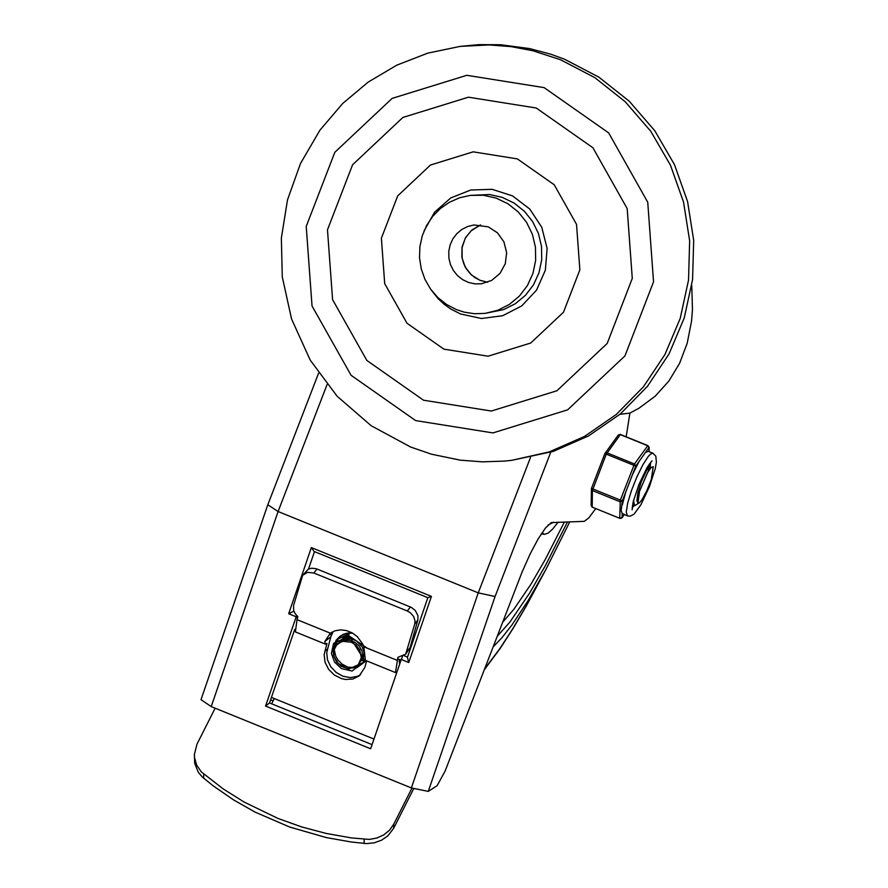 <?xml version="1.0" encoding="UTF-8"?>
<svg xmlns="http://www.w3.org/2000/svg" width="888" height="888" viewBox="0 0 888 888"><rect width="100%" height="100%" fill="white"/><g stroke="black" fill="none" stroke-linecap="round" stroke-linejoin="round"><path stroke-width="1.33" d="M423.509 400.211L366.855 360.45L332.578 299.633L327.483 229.803L352.58 164.78L402.875 117.46L468.431 97.192L536.252 108.014L592.918 147.763L627.183 208.591L632.278 278.421L607.192 343.445L556.887 390.776L491.33 411.033L423.509 400.211M443.911 349.151L407.015 323.265L384.704 283.661L381.385 238.195L397.724 195.848L430.48 165.035L473.16 151.837L517.327 158.885L554.223 184.771L576.534 224.375L579.853 269.852L563.514 312.188L530.758 343.012L488.067 356.199L443.911 349.151M423.965 231.113L434.576 212.177L450.771 197.935L470.707 190.021L492.119 189.311L512.576 195.904L529.77 209.046L541.747 227.25L547.13 248.44L545.343 270.218L536.552 290.121L521.778 305.883L502.686 315.717L481.451 318.503L460.472 313.941L450.782 309.002L444.133 304.229L438.117 298.646L431.268 290.076M470.34 195.382L489.455 194.505L502.208 197.358L514.03 203.019L524.342 211.222L532.622 221.556L538.439 233.489L541.525 246.442L541.713 259.751L538.994 272.749L533.499 284.793L525.518 295.271L515.44 303.663L503.774 309.557L485.037 313.386L497.702 310.312L509.368 304.418L519.447 296.026L527.428 285.548L532.922 273.504L535.642 260.506L535.453 247.197L532.367 234.243L526.551 222.311L518.27 211.977L507.958 203.774L496.137 198.102L483.383 195.26L470.34 195.382L459.64 197.769L449.572 202.175L440.504 208.425L432.756 216.317L426.595 225.552L422.255 235.808L419.88 246.72L419.547 257.909L421.278 268.975L425.019 279.52L430.625 289.177L437.895 297.602L446.575 304.484L456.365 309.601L464.324 312.176L474.625 313.73L485.037 313.386M511.721 460.328L553.291 451.393L588.566 435.919L620.346 413.963L647.485 386.291L669.053 353.901L684.26 317.915L692.562 279.631L693.695 240.404L687.59 201.609L674.48 164.635L654.822 130.791L629.315 101.276L598.856 77.134L564.546 59.219L550.782 54.201L529.581 48.574L500.643 44.733L478.765 44.633L460.195 46.387L427.739 53.147L396.803 65.157L368.209 82.073L342.701 103.474L319.946 130.159L300.499 163.492L287.49 199.911L281.352 238.173L282.284 276.956L291.575 319.025L310.245 360.162L337.174 396.281L371.129 425.685L410.511 446.975L431.446 454.19L460.306 460.162L482.328 461.849L504.406 461.105L511.721 460.328L549.25 451.892L584.526 436.43L616.294 414.463L643.445 386.802L665.001 354.401L680.208 318.426L688.522 280.131L689.654 240.903L683.549 202.109L670.44 165.135L650.771 131.291L625.263 101.776L594.816 77.633L560.495 59.718L532.667 50.694L511.133 46.631L489.31 44.933L460.195 46.387M488.289 226.862L474.014 224.975L467.699 226.507L461.882 229.437L456.854 233.622L452.869 238.85L450.138 244.855L448.773 251.337L448.873 257.975L450.405 264.424L453.313 270.385L457.442 275.524L462.581 279.62L468.476 282.44L474.836 283.86L481.34 283.794L491.686 280.408L500.066 273.36L505.294 263.647L506.648 252.625L503.918 241.858L497.502 232.845L488.289 226.862M318.581 373.182L267.81 504.761L201.01 699.666L211.222 706.593L411.366 787.934L428.26 791.386L437.107 785.714L445.121 771.073L522.144 571.905L530.103 554.045L538.217 538.783L545.554 527.894L551.259 522.621L584.237 521.345L588.744 517.97L595.648 508.702M626.195 436.641L629.903 413.087L638.916 408.258L655.178 396.203L668.819 381.13L679.564 363.37L687.19 343.268L691.541 321.234L692.462 309.635L691.763 285.548M267.81 504.761L278.088 511.521L478.244 592.862L495.071 596.514L550.76 452.203M402.497 656.62L401.254 659.484L408.758 662.526L431.424 596.381L311.344 547.585L288.678 613.73L293.884 611.166M288.678 613.73L296.181 616.783L296.648 615.539M311.344 547.585L314.141 551.481L427.838 597.668L407.536 657.087M308.502 569.075L314.485 551.626M431.424 596.381L427.861 597.702M408.758 662.526L407.392 657.309M407.481 657.065L404.129 655.699M619.902 414.33L629.903 413.087M401.254 659.484L370.64 748.773L265.567 706.071L269.519 702.952L294.772 629.292M296.181 616.783L265.567 706.071M297.491 618.015L296.603 617.648L297.158 616.028M397.558 658.674L401.043 660.095M372.061 744.621L269.519 702.952M407.27 610.977L410.434 612.82L413.608 616.483L415.018 620.834L414.74 624.042L417.848 620.035L417.959 615.739L415.318 610.522L411.488 607.492L410.378 606.981L407.27 610.977L313.875 573.015L316.983 569.019L316.084 568.697L311.544 568.209L308.28 569.186L302.675 575.28L307.57 572.338L313.875 573.015M366.666 660.872L364.813 667.454L359.24 675.89L352.88 679.02L345.421 679.464L341.591 678.643L334.399 675.058L328.616 669.341L325.052 662.248L324.164 654.756L326.984 643.412L325.408 644.111L324.786 641.547L330.314 633.166L297.025 619.646L297.869 616.649L295.26 613.852L293.673 610.533L293.584 605.45L302.675 575.28M194.383 754.556L194.694 763.336L198.224 772.149L202.431 777.167L213.253 785.88L233.533 799.877L255.167 812.143L289.754 827.061L326.296 837.573L351.393 842.024L366.689 843.6L374.425 842.768L381.64 840.148L387.812 835.908L393.673 828.282L393.75 824.186L389.632 830.08L383.905 834.798L376.989 837.995L369.364 839.426L351.47 837.928L326.362 833.477L301.82 826.972L278.044 818.47L244.267 802.13L223.288 788.988L201.321 771.894L196.736 765.245L194.539 757.686L194.383 754.556L196.958 744.2L215.151 708.191M331.18 632.578L329.914 634.831L332.889 632.189L330.836 636.763L326.729 652.613L327.494 659.851L330.78 666.766L336.186 672.471L343.012 676.245L350.394 677.6L357.398 676.367L360.461 674.813M330.314 633.166L335.153 630.735L340.715 629.858L346.553 630.591L352.203 632.889L357.22 636.563L362.681 643.989L363.803 646.786L365.434 660.372L395.46 672.571L397.935 657.309L405.661 654.212L414.74 624.042M373.97 739.06L271.428 697.391M297.025 619.646L295.393 631.912L325.408 644.111M316.983 569.019L410.378 606.981M417.848 620.035L410.112 647.541L407.004 651.537M405.661 654.212L410.112 647.541M399.378 659.418L399.434 663.081L400.066 662.914M332.279 631.945L332.889 632.189M396.992 671.905L395.46 672.571M363.803 646.786L397.091 660.306M413.619 788.799L393.673 828.282M393.75 824.186L411.943 788.156M274.281 698.556L271.628 703.807M347.941 640.115L347.774 638.816M347.763 638.572L347.741 637.406M347.741 637.173L347.83 636.108M347.863 635.897L348.029 634.898M348.074 634.709L348.329 633.788M348.385 633.61L348.629 632.922M349.095 633.488L348.917 634.454M348.884 634.654L348.784 635.708M348.784 635.93L348.795 637.073M348.806 637.307L348.951 638.572M348.995 638.838L349.339 640.281M346.387 640.093L346.364 638.927M346.364 638.705L346.453 637.628M346.486 637.418L346.653 636.43M346.697 636.23L346.953 635.309M347.008 635.131L347.33 634.265M347.397 634.099L347.774 633.288M347.93 633.188L347.552 634.01M347.486 634.176L347.175 635.053M347.119 635.231L346.886 636.174M346.842 636.363L346.686 637.373M346.664 637.584L346.598 638.672M346.586 638.894L346.631 640.093M344.999 640.226L345.077 639.149M345.11 638.938L345.277 637.95M345.321 637.75L345.576 636.829M345.632 636.652L345.954 635.786M346.02 635.619L346.398 634.809M346.486 634.654L346.919 633.899M347.064 633.799L346.631 634.554M346.553 634.72L346.176 635.53M346.109 635.697L345.798 636.574M345.754 636.763L345.51 637.695M345.465 637.884L345.31 638.894M345.288 639.105L345.221 640.193M343.734 640.47L343.9 639.471M343.945 639.282L344.2 638.35M344.255 638.172L344.577 637.307M344.644 637.14L345.021 636.33M345.11 636.174L345.543 635.42M345.643 635.275L346.142 634.576M346.242 634.443L346.786 633.788M346.264 634.454L345.776 635.175M345.687 635.32L345.254 636.086M345.177 636.241L344.799 637.051M344.733 637.229L344.433 638.095M344.378 638.283L344.133 639.216M344.089 639.415L343.934 640.415M342.568 640.803L342.824 639.882M342.879 639.693L343.201 638.838M343.268 638.661L343.645 637.861M343.734 637.706L344.178 636.951M344.267 636.796L344.766 636.097M344.4 636.696L344.988 635.841M344.311 636.84L343.878 637.606M343.8 637.762L343.423 638.583M343.356 638.75L343.057 639.626M343.001 639.804L342.757 640.736M341.503 641.225L341.825 640.359M341.891 640.193L342.28 639.382M342.357 639.227L342.801 638.472M342.89 638.328L343.39 637.617M343.512 637.506L343.023 638.217M342.935 638.361L342.502 639.127M342.424 639.282L342.058 640.104M341.98 640.27L341.68 641.147M363.692 658.741L363.103 659.34M361.305 660.716L360.517 661.16M340.515 641.713L340.903 640.903M340.981 640.748L341.425 639.993M341.514 639.848L342.013 639.138M342.135 639.027L341.647 639.737M341.558 639.882L341.125 640.648M341.048 640.814L340.681 641.624M339.605 642.268L340.049 641.513M340.137 641.369L340.637 640.67M340.759 640.548L340.271 641.258M340.182 641.414L339.749 642.179M338.761 642.89L339.26 642.191M338.894 642.79L339.494 641.935M358.341 664.668L353.502 667.865L347.474 668.475L341.436 666.4L336.608 662.037L333.932 656.243L333.932 650.183L336.619 645.043L340.77 642.113L343.279 641.369L351.348 642.235L356.166 645.276L359.662 649.761L361.327 657.708L358.341 664.668L361.971 659.007L364.724 661.005L352.103 671.039L341.447 668.564L334.587 662.148L331.402 653.513L333.566 643.356L349.239 636.141L365.312 661.538L348.451 669.197L338.261 663.48L333.577 655.699L332.856 647.685L336.352 639.893L347.019 634.554L367.232 648.173M363.569 657.231L363.958 652.081L362.237 646.908L356.332 640.825L351.026 638.805L345.554 638.838L338.772 642.668M362.093 659.096L362.659 656.232L361.982 650.971L359.274 646.087L354.956 642.346L349.661 640.337L344.178 640.37L339.338 642.457L336.619 645.043M366.322 660.739L356.876 667.676L348.018 667.199L342.069 664.102L338.173 660.25L335.753 656.254L334.055 648.751L335.375 642.135L337.063 639.205L342.835 634.498L347.186 633.177L352.747 633.2M360.817 660.284L364.724 661.005M338.395 637.828L335.842 646.009M366.622 661.027L366.189 661.627M334.576 648.229L337.74 638.605L340.16 636.163L346.475 633.233L352.525 633.077M273.104 700.898L270.574 699.877M497.18 636.385L509.879 622.1L529.492 593.295L545.51 565.423L567.488 521.866L545.51 565.423L529.492 593.295L509.879 622.1L497.18 636.385M542.102 532.611L544.222 534.354L548.162 533.122L552.747 528.971L558.164 522.1M553.535 522.222L548.096 525.041M502.641 622.255L513.908 609.257L531.146 583.893L545.165 559.662L564.424 521.944M543.179 574.514L525.296 607.57L512.298 629.481L499.889 648.551L484.593 669.019M569.763 521.811L545.765 569.752L528.249 600.355L511.921 625.008L502.02 637.628L493.106 646.941M648.762 468.631L648.407 465.39L647.963 468.742M646.619 470.396L647.396 467.01M649.472 468.92L648.307 468.542L646.586 470.451L641.28 481.762L637.906 492.674L636.896 500.843L638.095 503.119L639.527 502.73L641.924 499.833L646.853 490.698L651.304 479.42L653.246 466.688L650.926 467.81L647.485 472.749L639.482 491.419L637.95 503.074M651.625 467.144L649.095 469.23L639.482 491.419M632.767 503.707L634.62 505.661L633.51 500.543M639.527 502.73L634.62 505.661M624.242 514.607L622.144 517.493L622.188 513.419L621.145 510.667L622.333 500.91L635.764 466.1L634.476 463.98L606.97 452.802L604.872 453.59L635.764 466.1L649.172 447.23L649.117 451.67M622.333 500.91L591.441 488.389L592.396 490.542L619.913 501.72L622.333 500.91M620.89 518.414L622.144 517.493L619.724 518.315L592.207 507.137L591.13 505.616L592.463 507.237M618.159 435.353L620.213 434.576L647.718 445.754L649.006 447.885L648.962 451.604M591.464 488.433L591.13 505.616M652.902 453.202L650.527 454.057L648.296 456.41L642.79 464.924L636.796 477.089L631.435 490.631L627.683 503.052L626.262 512.032L627.416 515.895L630.025 516.228L634.021 514.208L640.892 504.784L649.45 486.613L655.255 468.664L656.376 462.237L655.832 456.221L652.902 453.202L648.307 451.348L645.754 452.358M639.016 461.627L632.467 474.647M625.629 492.363L622.288 504.983M622.188 513.419L627.416 515.895M649.394 463.902L648.728 468.342M633.177 504.795L632.378 505.794M415.639 420.59L351.082 375.291L312.032 305.983L306.227 226.407L334.809 152.314L392.13 98.39L466.833 75.302L544.122 87.623L608.691 132.934L647.74 202.231L653.546 281.818L624.952 355.91L567.632 409.845L492.929 432.922L415.639 420.59M480.563 224.919L471.928 229.959L465.49 237.695L462.004 247.219L461.893 257.387L465.157 267.022L471.417 274.969L479.931 280.308L487.667 282.251L480.064 280.319L474.825 277.533L470.24 273.715L466.489 269.02L463.747 263.636L462.115 257.798L462.082 247.597L465.29 238.25L470.929 230.924L480.575 224.919M211.222 706.593L278.088 511.521L327.073 384.571M530.513 457.409L478.244 592.862L411.366 787.934M428.26 791.386L495.071 596.514M203.674 778.265L203.741 774.17M364.158 839.36L364.091 843.467M324.797 651.182L327.35 649.161M324.786 641.547L330.836 636.763M330.591 633.233L331.524 633.61M399.101 661.072L400.51 661.649M649.172 447.23L647.718 445.754L634.476 463.98L620.301 500.277L619.724 518.315L621.955 517.893L624.32 514.64M619.99 518.392L592.207 507.137L592.396 490.542L606.215 454.29L620.512 434.332L618.348 434.954L604.872 453.59L591.486 488.378L604.872 453.59M620.579 434.532L648.085 445.709M650.604 462.304L650.072 468.42M634.265 505.516L632.123 507.781M544.222 534.354L541.314 533.788M484.271 669.841L500.21 648.384L513.075 628.482L526.517 605.638L544.966 571.228M652.036 460.828L647.052 467.588L638.971 484.393L633.244 501.598L632.123 509.834"/></g></svg>
